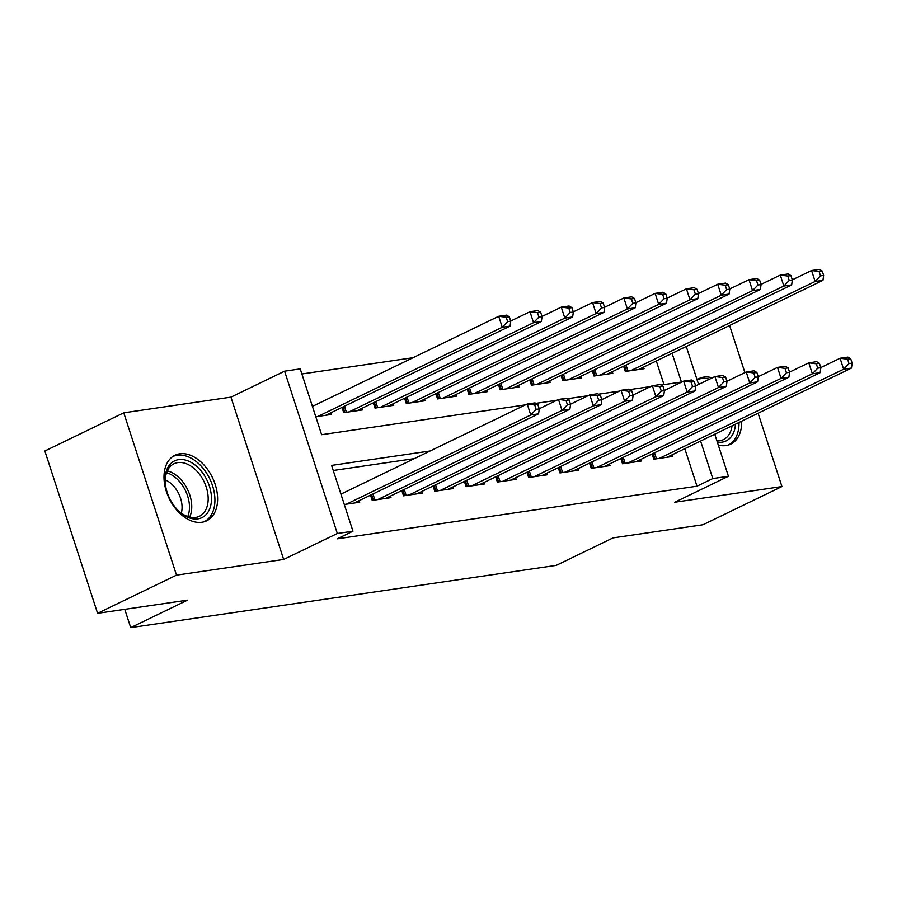 <?xml version="1.0" encoding="UTF-8"?>
<svg xmlns="http://www.w3.org/2000/svg" width="897" height="897" viewBox="0 0 897 897"><rect width="100%" height="100%" fill="white"/><g stroke="black" fill="none" stroke-linecap="round" stroke-linejoin="round"><path stroke-width="1.35" d="M712.296 377.828A36.407 24.028 64.2 0 0 703.764 377.132A36.407 24.028 64.2 0 0 699.032 378.579A36.407 24.028 64.2 0 0 697.059 379.711M718.295 445.091A36.407 24.028 64.2 0 0 725.998 445.562A36.407 24.028 64.2 0 0 730.741 444.116A36.407 24.028 64.2 0 0 741.684 421.175M179.692 453.804A36.407 24.028 64.2 0 0 174.96 455.25A36.407 24.028 64.2 0 0 167.672 495.077A36.407 24.028 64.2 0 0 201.926 522.245A36.407 24.028 64.2 0 0 206.669 520.798A36.407 24.028 64.2 0 0 213.946 480.971A36.407 24.028 64.2 0 0 179.692 453.804M714.763 434.204L728.431 476.273L674.768 502.23L781.926 486.555L703.013 524.734L613.055 537.886L556.241 565.379L130.715 627.631L187.54 600.149L97.594 613.313L44.85 451L123.764 412.822L176.507 575.134L283.665 559.448L337.328 533.491L284.596 371.179L300.237 368.891L321.619 434.697L525.451 404.872M283.665 559.448L230.933 397.136L123.764 412.822M230.933 397.136L284.596 371.179M413.069 357.712L301.885 373.971M781.926 486.555L758.1 413.237M744.902 372.614L729.597 325.499M97.594 613.313L176.507 575.134M652.108 453.949L653.812 459.197L672.582 456.45L672.066 454.857M620.825 458.524L622.529 463.771L641.299 461.024L640.783 459.432M589.531 463.11L591.235 468.357L610.016 465.61L609.489 464.007M558.248 467.685L559.952 472.932L578.722 470.185L578.206 468.582M526.954 472.259L528.658 477.507L547.439 474.76L546.912 473.168M495.671 476.834L497.375 482.081L516.145 479.334L515.629 477.742M464.388 481.42L466.092 486.667L484.862 483.92L484.346 482.317M433.094 485.995L434.798 491.242L453.568 488.495L453.052 486.892M401.811 490.569L403.515 495.817L422.285 493.07L421.769 491.478M370.517 495.144L372.221 500.391L390.991 497.644L390.475 496.052M314.342 405.466L312.223 405.78M663.993 384.6L656.301 360.953M315.789 416.746L331.206 414.492L330.679 412.889M342.015 407.417L343.719 412.665L362.489 409.918L361.973 408.314M373.298 402.831L375.002 408.079L393.772 405.332L393.256 403.74M404.592 398.257L406.296 403.504L425.066 400.757L424.55 399.165M435.875 393.682L437.579 398.93L456.349 396.182L455.833 394.579M467.169 389.107L468.873 394.344L487.643 391.608L487.127 390.004M498.452 384.521L500.156 389.769L518.926 387.022L518.41 385.43M529.735 379.947L531.439 385.194L550.22 382.447L549.693 380.855M561.029 375.372L562.733 380.62L581.503 377.872L580.987 376.269M592.312 370.797L594.016 376.034L612.797 373.287L612.27 371.694M623.606 366.211L625.31 371.459L644.08 368.712L643.564 367.12M430.123 450.989L331.598 465.397L352.97 531.203L337.194 538.839L697.003 486.196L684.815 448.691M414.336 458.625L333.247 470.488M344.291 504.484L359.708 502.23L359.192 500.627M342.845 493.204L340.725 493.518M124.773 609.332L130.715 627.631M728.431 476.273L712.779 478.561L700.602 441.055M697.003 486.196L712.779 478.561M352.97 531.203L337.328 533.491M686.25 346.466L698.595 384.454M660.977 385.037L681.428 382.055L672.088 353.317M535.834 403.347L556.734 400.297M567.117 398.773L588.028 395.712M598.4 394.198L619.311 391.137M629.694 389.623L650.605 386.562M346.41 504.17L530.766 414.986L538.581 413.842L354.237 503.026M340.927 494.135L527.201 404.02L535.016 402.876L537.841 404.525L534.713 404.984L536.148 409.368L539.276 408.909L537.841 404.525M536.148 409.368L530.766 414.986L527.201 404.02L534.713 404.984M538.581 413.842L539.276 408.909M325.723 415.289L510.079 326.116L502.253 327.259L498.687 316.282L312.425 406.397M506.211 317.246L498.687 316.282L506.513 315.139L509.339 316.787L506.211 317.246L507.635 321.631L510.763 321.182L509.339 316.787M507.635 321.631L502.253 327.259L317.908 416.432M510.763 321.182L510.079 326.116M197.901 518.858A31.507 20.788 -115.8 0 1 178.402 510.752A31.507 20.788 -115.8 0 1 165.283 483.651A31.507 20.788 -115.8 0 1 178.66 459.634A31.507 20.788 -115.8 0 1 209.405 486.152A31.507 20.788 -115.8 0 1 197.901 518.858M177.965 510.326A29.175 19.252 64.2 0 0 195.613 517.423A29.175 19.252 64.2 0 0 199.414 516.268A29.175 19.252 64.2 0 0 205.245 484.358A29.175 19.252 64.2 0 0 177.797 462.594A29.175 19.252 64.2 0 0 174.007 463.749A29.175 19.252 64.2 0 0 165.351 484.245M204.112 521.774A36.172 23.871 64.2 0 0 211.255 482.171A36.172 23.871 64.2 0 0 177.236 455.25A36.172 23.871 64.2 0 0 172.616 456.64M165.25 479.895A22.974 15.159 -115.8 0 1 181.317 513.106M698.528 384.264A31.507 20.788 -115.8 0 1 700.871 383.355M728.185 445.091A36.172 23.871 64.2 0 0 738.993 422.476M709.505 379.184A36.172 23.871 64.2 0 0 697.081 379.79M735.495 424.169A31.507 20.788 -115.8 0 1 717.353 442.176M716.927 440.887A29.175 19.252 64.2 0 0 723.487 439.597A29.175 19.252 64.2 0 0 732.03 425.84M377.704 499.595L562.049 410.411L569.875 409.267L385.519 498.452M539.22 408.763L558.483 399.445L566.31 398.302L569.135 399.95L566.007 400.41L567.431 404.794L570.559 404.334L569.135 399.95M567.431 404.794L562.049 410.411L558.483 399.445L566.007 400.41M569.875 409.267L570.559 404.334M408.987 495.021L593.332 405.836L601.158 404.693L416.813 493.877M570.514 404.188L589.778 394.871L597.593 393.727L600.418 395.375L597.29 395.835L598.714 400.219L601.842 399.759L600.418 395.375M598.714 400.219L593.332 405.836L589.778 394.871L597.29 395.835M601.158 404.693L601.842 399.759M440.27 490.435L624.626 401.262L632.452 400.118L448.096 489.291M601.797 399.613L621.06 390.296L628.887 389.141L631.712 390.789L628.584 391.249L630.008 395.644L633.136 395.185L631.712 390.789M630.008 395.644L624.626 401.262L621.06 390.296L628.584 391.249M632.452 400.118L633.136 395.185M471.564 485.86L655.909 396.676L663.735 395.532L479.379 484.716M633.091 395.028L652.354 385.71L660.17 384.566L662.995 386.215L659.867 386.674L661.291 391.058L664.419 390.599L662.995 386.215M661.291 391.058L655.909 396.676L652.354 385.71L659.867 386.674M663.735 395.532L664.419 390.599M357.017 410.714L541.362 321.53L533.547 322.673L529.981 311.708L510.718 321.025M537.494 312.672L529.981 311.708L537.796 310.564L540.622 312.212L537.494 312.672L538.929 317.056L542.057 316.596L540.622 312.212M538.929 317.056L533.547 322.673L349.191 411.858M542.057 316.596L541.362 321.53M388.3 406.139L572.656 316.955L564.83 318.099L561.264 307.133L542.001 316.45M568.788 308.097L561.264 307.133L569.09 305.989L571.916 307.637L568.788 308.097L570.212 312.481L573.34 312.021L571.916 307.637M570.212 312.481L564.83 318.099L380.485 407.283M573.34 312.021L572.656 316.955M419.594 401.553L603.939 312.38L596.113 313.524L592.558 302.558L573.295 311.876M600.071 303.511L592.558 302.558L600.373 301.414L603.199 303.063L600.071 303.511L601.495 307.906L604.623 307.447L603.199 303.063M601.495 307.906L596.113 313.524L411.768 402.708M604.623 307.447L603.939 312.38M450.877 396.979L635.233 307.794L627.407 308.949L623.841 297.972L604.578 307.301M631.365 298.936L623.841 297.972L631.667 296.829L634.493 298.477L631.365 298.936L632.789 303.321L635.917 302.872L634.493 298.477M632.789 303.321L627.407 308.949L443.051 398.122M635.917 302.872L635.233 307.794M502.847 481.285L687.203 392.101L695.018 390.957L510.673 480.142M664.374 390.453L683.637 381.135L691.464 379.992L694.289 381.64L691.161 382.1L692.585 386.484L695.713 386.024L694.289 381.64M692.585 386.484L687.203 392.101L683.637 381.135L691.161 382.1M695.018 390.957L695.713 386.024M482.16 392.404L666.516 303.22L658.69 304.363L655.135 293.397L635.872 302.715M662.648 294.362L655.135 293.397L662.95 292.254L665.776 293.902L662.648 294.362L664.072 298.746L667.2 298.286L665.776 293.902M664.072 298.746L658.69 304.363L474.345 393.548M667.2 298.286L666.516 303.22M534.141 476.711L718.486 387.526L726.312 386.383L541.956 475.567M695.657 385.878L714.92 376.561L722.747 375.417L725.572 377.065L722.444 377.514L723.868 381.909L726.996 381.449L725.572 377.065M723.868 381.909L718.486 387.526L714.92 376.561L722.444 377.514M726.312 386.383L726.996 381.449M513.454 387.829L697.799 298.645L689.984 299.789L686.418 288.823L667.155 298.14M693.942 289.787L686.418 288.823L694.244 287.679L697.07 289.327L693.942 289.787L695.366 294.171L698.494 293.711L697.07 289.327M695.366 294.171L689.984 299.789L505.628 388.973M698.494 293.711L697.799 298.645M565.424 472.125L749.78 382.952L757.595 381.797L573.25 470.981M726.951 381.303L746.214 371.975L754.029 370.831L756.866 372.479L753.738 372.939L755.162 377.323L758.29 376.875L756.866 372.479M755.162 377.323L749.78 382.952L746.214 371.975L753.738 372.939M757.595 381.797L758.29 376.875M544.737 383.243L729.093 294.07L721.266 295.214L717.701 284.248L698.438 293.566M725.225 285.201L717.701 284.248L725.527 283.104L728.353 284.753L725.225 285.201L726.648 289.596L729.777 289.137L728.353 284.753M726.648 289.596L721.266 295.214L536.922 384.387M729.777 289.137L729.093 294.07M596.718 467.55L781.063 378.366L788.889 377.222L604.533 466.406M758.234 376.718L777.497 367.4L785.324 366.256L788.149 367.905L785.021 368.364L786.445 372.748L789.573 372.289L788.149 367.905M786.445 372.748L781.063 378.366L777.497 367.4L785.021 368.364M788.889 377.222L789.573 372.289M576.031 378.669L760.376 289.484L752.561 290.628L748.995 279.662L729.732 288.98M756.507 280.626L748.995 279.662L756.81 278.519L759.647 280.167L756.507 280.626L757.943 285.011L761.071 284.562L759.647 280.167M757.943 285.011L752.561 290.628L568.205 379.812M761.071 284.562L760.376 289.484M628.001 462.975L812.357 373.791L820.172 372.647L635.827 461.832M789.528 372.143L808.791 362.825L816.606 361.682L819.432 363.33L816.304 363.79L817.739 368.174L820.867 367.714L819.432 363.33M817.739 368.174L812.357 373.791L808.791 362.825L816.304 363.79M820.172 372.647L820.867 367.714M607.314 374.094L791.67 284.91L783.843 286.053L780.278 275.087L761.015 284.405M787.801 276.052L780.278 275.087L788.104 273.944L790.93 275.592L787.801 276.052L789.225 280.436L792.354 279.976L790.93 275.592M789.225 280.436L783.843 286.053L599.499 375.238M792.354 279.976L791.67 284.91M659.295 458.401L843.64 369.216L851.466 368.073L667.11 457.246M820.811 367.568L840.074 358.251L847.9 357.107L850.726 358.755L847.598 359.204L849.022 363.599L852.15 363.139L850.726 358.755M849.022 363.599L843.64 369.216L840.074 358.251L847.598 359.204M851.466 368.073L852.15 363.139M638.608 369.519L822.953 280.335L815.138 281.479L811.572 270.513L792.309 279.83M819.084 271.477L811.572 270.513L819.387 269.369L822.213 271.017L819.084 271.477L820.52 275.861L823.648 275.401L822.213 271.017M820.52 275.861L815.138 281.479L630.782 370.663M823.648 275.401L822.953 280.335M167.302 470.869A29.175 19.252 -115.8 0 1 187.596 489.583A29.175 19.252 -115.8 0 1 189.671 517.098M187.765 516.549A28.211 18.624 64.2 0 0 166.562 472.708M715.582 433.8A29.175 19.252 -115.8 0 1 715.257 435.751M373.376 500.223L371.571 494.639M374.912 499.999L372.95 493.978M404.67 495.649L402.854 490.065M406.195 495.424L404.233 489.392M435.953 491.074L434.148 485.49M437.489 490.85L435.527 484.817M467.247 486.488L465.431 480.904M468.772 486.275L466.81 480.243M344.448 406.24L346.399 412.261M343.058 406.902L344.874 412.485M375.731 401.654L377.693 407.687M374.352 402.327L376.157 407.911M407.014 397.079L408.976 403.112M405.635 397.752L407.451 403.336M438.308 392.505L440.27 398.537M436.929 393.178L438.734 398.761M498.53 481.913L496.714 476.329M500.066 481.689L498.104 475.668M469.591 387.93L471.553 393.951M468.212 388.592L470.028 394.175M529.824 477.339L528.008 471.755M531.349 477.114L529.387 471.082M500.885 383.344L502.847 389.376M499.494 384.017L501.311 389.601M561.107 472.764L559.291 467.18M562.632 472.54L560.681 466.507M532.168 378.769L534.13 384.802M530.789 379.442L532.605 385.026M592.401 468.178L590.585 462.594M593.926 467.954L591.964 461.933M563.462 374.195L565.413 380.227M562.071 374.868L563.888 380.451M623.684 463.603L621.868 458.019M625.209 463.379L623.258 457.347M594.745 369.62L596.707 375.641M593.366 370.282L595.182 375.865M654.967 459.029L653.162 453.445M656.503 458.804L654.541 452.772M626.039 365.034L627.99 371.066M624.648 365.707L626.465 371.291"/></g></svg>
